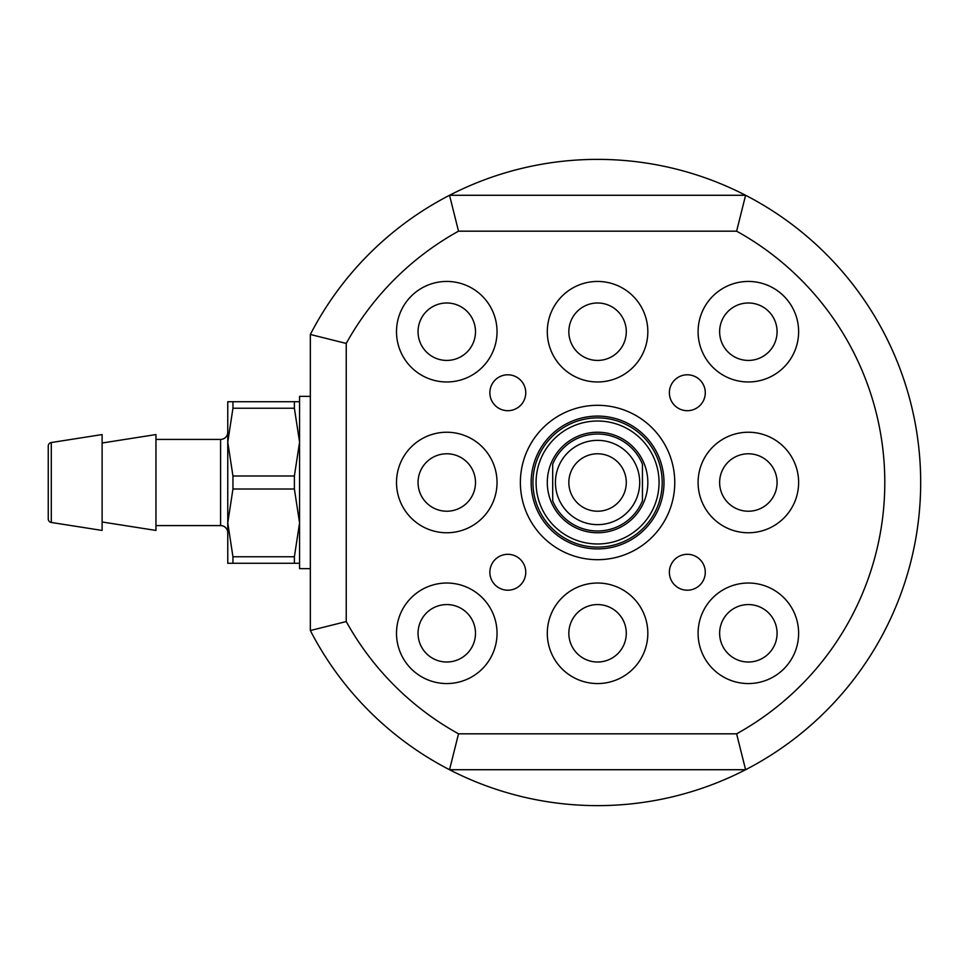<?xml version="1.0" encoding="UTF-8"?>
<svg xmlns="http://www.w3.org/2000/svg" width="965" height="965" viewBox="0 0 965 965"><rect width="100%" height="100%" fill="white"/><g stroke="black" fill="none" stroke-linecap="round" stroke-linejoin="round"><path stroke-width="1.45" d="M597.564 453.779A28.721 28.721 0 0 0 568.843 482.5A28.721 28.721 0 0 0 597.564 511.221A17.949 17.949 0 0 1 597.576 511.221A28.721 28.721 0 0 0 626.285 482.5A28.721 28.721 0 0 0 597.564 453.779M552.692 464.189A48.467 48.467 0 0 1 642.449 464.189L642.449 500.811A48.467 48.467 0 0 1 552.692 500.811L552.692 464.189M597.564 524.634A42.134 42.134 0 0 0 639.711 482.5A42.134 42.134 0 0 0 597.564 440.366A42.134 42.134 0 0 0 555.43 482.5A42.134 42.134 0 0 0 597.564 524.634M597.564 432.236A50.264 50.264 0 0 1 647.829 482.5A50.264 50.264 0 0 1 597.564 532.764A50.264 50.264 0 0 1 547.3 482.5A50.264 50.264 0 0 1 597.564 432.236M597.564 547.131A64.631 64.631 0 0 1 532.945 482.5A64.631 64.631 0 0 1 597.564 417.869A64.631 64.631 0 0 1 662.195 482.5A64.631 64.631 0 0 1 597.564 547.131M597.564 421.017A61.483 61.483 0 0 0 536.082 482.5A61.483 61.483 0 0 0 597.564 543.983A61.483 61.483 0 0 0 659.047 482.5A61.483 61.483 0 0 0 597.564 421.017M597.564 416.084A66.416 66.416 0 0 0 531.148 482.5A66.416 66.416 0 0 0 597.564 548.916A66.416 66.416 0 0 0 663.992 482.5A66.416 66.416 0 0 0 597.564 416.084M736.621 231.178L745.595 195.28A323.13 323.13 0 0 0 449.533 195.28L745.595 195.28A323.13 323.13 0 0 1 745.595 769.72L736.621 733.822A287.22 287.22 0 0 0 736.621 231.178L458.52 231.178L449.533 195.28A323.13 323.13 0 0 0 310.344 334.469L346.242 343.444L346.242 621.557L310.344 630.531L310.344 334.469M597.564 805.63A323.13 323.13 0 0 0 745.595 769.72L449.533 769.72A323.13 323.13 0 0 0 597.564 805.63M346.242 621.557A287.22 287.22 0 0 0 458.52 733.822L449.533 769.72A323.13 323.13 0 0 1 310.344 630.531M446.771 360.428A28.721 28.721 0 0 1 418.05 331.707A28.721 28.721 0 0 1 446.771 302.986A28.721 28.721 0 0 1 475.492 331.707A28.721 28.721 0 0 1 446.771 360.428M446.771 281.442A50.264 50.264 0 0 0 396.506 331.707A50.264 50.264 0 0 0 446.771 381.971A50.264 50.264 0 0 0 497.035 331.707A50.264 50.264 0 0 0 446.771 281.442M597.564 360.428A28.721 28.721 0 0 1 568.843 331.707A28.721 28.721 0 0 1 597.564 302.986A28.721 28.721 0 0 1 626.285 331.707A28.721 28.721 0 0 1 597.564 360.428M597.564 281.442A50.264 50.264 0 0 0 547.3 331.707A50.264 50.264 0 0 0 597.564 381.971A50.264 50.264 0 0 0 647.829 331.707A50.264 50.264 0 0 0 597.564 281.442M748.357 360.428A28.721 28.721 0 0 1 719.637 331.707A28.721 28.721 0 0 1 748.357 302.986A28.721 28.721 0 0 1 777.078 331.707A28.721 28.721 0 0 1 748.357 360.428M748.357 281.442A50.264 50.264 0 0 0 698.093 331.707A50.264 50.264 0 0 0 748.357 381.971A50.264 50.264 0 0 0 798.622 331.707A50.264 50.264 0 0 0 748.357 281.442M446.771 511.221A28.721 28.721 0 0 1 418.05 482.5A28.721 28.721 0 0 1 446.771 453.779A28.721 28.721 0 0 1 475.492 482.5A28.721 28.721 0 0 1 446.771 511.221M446.771 432.236A50.264 50.264 0 0 0 396.506 482.5A50.264 50.264 0 0 0 446.771 532.764A50.264 50.264 0 0 0 497.035 482.5A50.264 50.264 0 0 0 446.771 432.236M748.357 511.221A28.721 28.721 0 0 1 719.637 482.5A28.721 28.721 0 0 1 748.357 453.779A28.721 28.721 0 0 1 777.078 482.5A28.721 28.721 0 0 1 748.357 511.221M748.357 432.236A50.264 50.264 0 0 0 698.093 482.5A50.264 50.264 0 0 0 748.357 532.764A50.264 50.264 0 0 0 798.622 482.5A50.264 50.264 0 0 0 748.357 432.236M446.771 662.014A28.721 28.721 0 0 1 418.05 633.293A28.721 28.721 0 0 1 446.771 604.572A28.721 28.721 0 0 1 475.492 633.293A28.721 28.721 0 0 1 446.771 662.014M446.771 583.029A50.264 50.264 0 0 0 396.506 633.293A50.264 50.264 0 0 0 446.771 683.558A50.264 50.264 0 0 0 497.035 633.293A50.264 50.264 0 0 0 446.771 583.029M597.564 662.014A28.721 28.721 0 0 1 568.843 633.293A28.721 28.721 0 0 1 597.564 604.572A28.721 28.721 0 0 1 626.285 633.293A28.721 28.721 0 0 1 597.564 662.014M597.564 583.029A50.264 50.264 0 0 0 547.3 633.293A50.264 50.264 0 0 0 597.564 683.558A50.264 50.264 0 0 0 647.829 633.293A50.264 50.264 0 0 0 597.564 583.029M748.357 662.014A28.721 28.721 0 0 1 719.637 633.293A28.721 28.721 0 0 1 748.357 604.572A28.721 28.721 0 0 1 777.078 633.293A28.721 28.721 0 0 1 748.357 662.014M748.357 583.029A50.264 50.264 0 0 0 698.093 633.293A50.264 50.264 0 0 0 748.357 683.558A50.264 50.264 0 0 0 798.622 633.293A50.264 50.264 0 0 0 748.357 583.029M597.564 405.312A77.188 77.188 0 0 0 520.376 482.5A77.188 77.188 0 0 0 597.564 559.688A77.188 77.188 0 0 0 674.764 482.5A77.188 77.188 0 0 0 597.564 405.312M507.807 374.794A17.949 17.949 0 0 0 489.858 392.743A17.949 17.949 0 0 0 507.807 410.692A17.949 17.949 0 0 0 525.756 392.743A17.949 17.949 0 0 0 507.807 374.794M687.321 374.794A17.949 17.949 0 0 0 669.372 392.743A17.949 17.949 0 0 0 687.321 410.692A17.949 17.949 0 0 0 705.282 392.743A17.949 17.949 0 0 0 687.321 374.794M507.807 554.308A17.949 17.949 0 0 0 489.858 572.257A17.949 17.949 0 0 0 507.807 590.206A17.949 17.949 0 0 0 525.756 572.257A17.949 17.949 0 0 0 507.807 554.308M687.321 554.308A17.949 17.949 0 0 0 669.372 572.257A17.949 17.949 0 0 0 687.321 590.206A17.949 17.949 0 0 0 705.282 572.257A17.949 17.949 0 0 0 687.321 554.308M310.344 396.338L299.572 396.338L299.572 568.662L310.344 568.662M155.956 525.587L220.587 525.587A7.177 7.177 0 0 1 227.764 532.764M220.587 525.587L220.587 439.413A7.177 7.177 0 0 0 227.764 432.236M220.587 439.413L155.956 439.413M102.109 521.993L155.956 530.436L155.956 434.564L102.109 443.007M51.29 522.463L102.109 530.436L102.109 434.564L51.29 442.537A3.595 3.595 0 0 0 48.25 446.083L48.25 518.917A3.595 3.595 0 0 0 51.29 522.463L51.29 442.537M232.951 489.014L294.385 489.014L294.385 475.986L232.951 475.986L232.951 489.014L227.764 522.885L227.764 563.283L232.951 563.283L232.951 556.769L227.764 522.885L227.764 401.717L232.951 401.717L232.951 408.231L294.385 408.231L294.385 401.717L232.951 401.717M232.951 475.986L227.764 442.115L232.951 408.231M232.951 563.283L294.385 563.283L294.385 556.769L232.951 556.769M294.385 489.014L299.572 522.885L294.385 556.769M294.385 408.231L299.572 442.115L294.385 475.986M294.385 563.283L299.572 563.283M299.572 401.717L294.385 401.717M458.52 733.822L736.621 733.822M458.52 231.178A287.22 287.22 0 0 0 346.242 343.444M642.449 500.811L642.449 500.063M552.692 500.063L552.692 500.811"/></g></svg>
